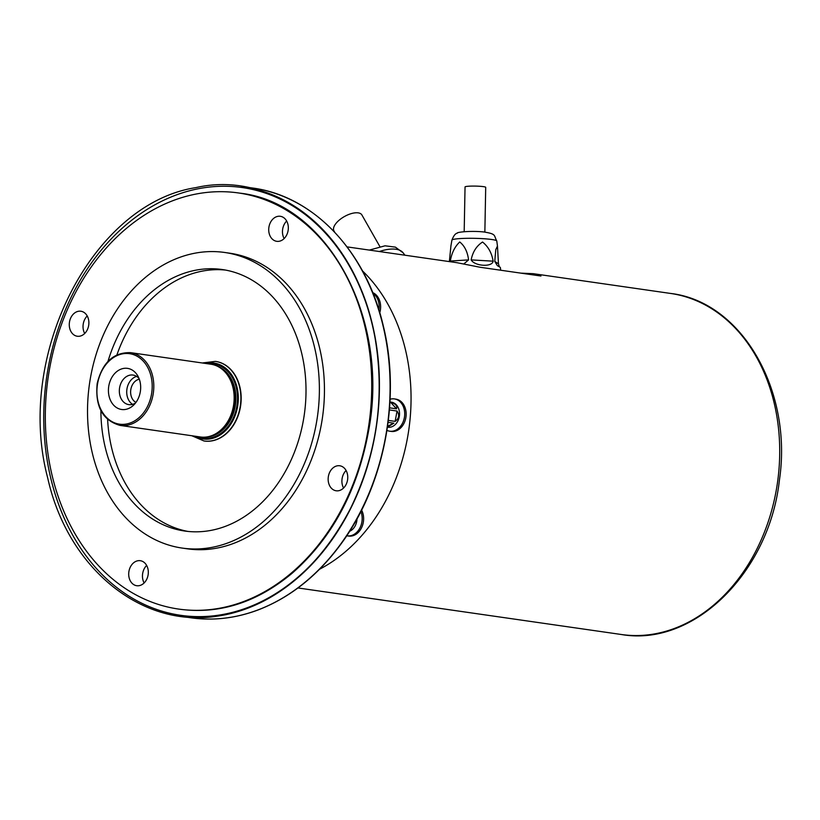 <?xml version="1.0" encoding="UTF-8"?>
<svg xmlns="http://www.w3.org/2000/svg" width="820" height="820" viewBox="0 0 820 820"><rect width="100%" height="100%" fill="white"/><g stroke="black" fill="none" stroke-linecap="round" stroke-linejoin="round"><path stroke-width="1.23" d="M356.997 518.834A12.638 9.748 98.2 0 1 349.648 531.278M355.757 521.059L354.906 522.555M353.276 525.343L350.171 530.438M389.951 401.995L391.529 402.22A12.638 9.748 98.2 0 1 399.371 416.109A12.638 9.748 98.2 0 1 387.932 427.23L387.45 427.158M389.951 402.118L390.576 402.21C395.506 403.655 397.495 405.859 396.511 408.832L389.582 407.837M389.408 409.938L397.034 411.035C399.678 415.022 399.043 418.477 395.148 421.388L388.342 420.404M388.096 422.382L393.877 423.212L387.46 427.097M146.647 565.431A12.638 9.748 -81.8 0 0 142.864 579.668A12.638 9.748 -81.8 0 0 144.125 582.969M346.091 470.495A12.638 9.748 -81.8 0 0 342.309 484.733A12.638 9.748 -81.8 0 0 343.57 488.033M286.662 221.031A12.638 9.748 -81.8 0 0 282.869 235.258A12.638 9.748 -81.8 0 0 284.14 238.569M87.217 315.956A12.638 9.748 -81.8 0 0 83.435 330.193A12.638 9.748 -81.8 0 0 84.696 333.494M241.326 186.406A217.095 167.403 98.2 0 1 241.797 186.468A217.095 167.403 98.2 0 1 376.564 425.201A217.095 167.403 98.2 0 1 179.939 616.22A217.095 167.403 98.2 0 1 179.477 616.158M50.717 477.968A216.08 166.624 98.2 0 1 250.397 188.989A216.08 166.624 98.2 0 1 333.391 537.346A216.08 166.624 98.2 0 1 50.717 477.968M52.111 475.456A210.197 162.093 98.2 0 1 238.466 192.956A210.197 162.093 98.2 0 1 368.959 424.104A210.197 162.093 98.2 0 1 178.565 609.065A210.197 162.093 98.2 0 1 52.111 475.456M129.109 577.69A12.638 9.748 98.2 0 1 140.312 560.706A12.638 9.748 98.2 0 1 148.153 574.595A12.638 9.748 98.2 0 1 136.714 585.716A12.638 9.748 98.2 0 1 129.109 577.69M328.553 482.754A12.638 9.748 98.2 0 1 339.757 465.77A12.638 9.748 98.2 0 1 347.598 479.669A12.638 9.748 98.2 0 1 336.149 490.78A12.638 9.748 98.2 0 1 328.553 482.754M269.124 233.28A12.638 9.748 98.2 0 1 280.317 216.296A12.638 9.748 98.2 0 1 288.168 230.195A12.638 9.748 98.2 0 1 276.719 241.316A12.638 9.748 98.2 0 1 269.124 233.28M69.68 328.215A12.638 9.748 98.2 0 1 80.883 311.231A12.638 9.748 98.2 0 1 88.724 325.13A12.638 9.748 98.2 0 1 77.285 336.241A12.638 9.748 98.2 0 1 69.68 328.215M224.721 252.478L229.795 253.206A149.322 115.148 98.2 0 1 322.486 417.411A149.322 115.148 98.2 0 1 187.247 548.805L182.173 548.078A149.322 115.148 98.2 0 1 92.342 453.163A149.322 115.148 98.2 0 1 224.721 252.478A149.322 115.148 98.2 0 1 317.422 416.683A149.322 115.148 98.2 0 1 182.173 548.078M107.984 361.374A132.092 101.864 98.2 0 1 222.271 269.534A132.092 101.864 98.2 0 1 304.271 414.787A132.092 101.864 98.2 0 1 184.633 531.022A132.092 101.864 98.2 0 1 105.155 447.064A132.092 101.864 98.2 0 1 100.891 410.676M187.903 531.422A132.092 101.864 98.2 0 1 111.674 448.007A132.092 101.864 98.2 0 1 107.625 419.481M116.932 354.824A132.092 101.864 98.2 0 1 225.52 270.067M204.088 440.986A40.2 30.996 -81.8 0 0 204.241 441.006A40.2 30.996 -81.8 0 0 239.881 386.978A40.2 30.996 -81.8 0 0 215.691 361.425A40.2 30.996 -81.8 0 0 215.547 361.405M130.513 352.641L210.863 364.213A36.756 28.341 98.2 0 1 219.104 367.145L220.344 367.872A36.182 27.9 98.2 0 1 233.997 387.983A36.182 27.9 98.2 0 1 210.514 436.137L209.12 436.486A36.756 28.341 98.2 0 1 200.387 436.978L120.038 425.406C102.582 420.404 94.976 406.433 97.19 383.483C102.377 362.532 113.488 352.252 130.513 352.641A36.756 28.341 98.2 0 1 152.623 376.011A36.756 28.341 98.2 0 1 120.038 425.406M139.297 379.199A12.156 9.368 -81.8 0 0 130.78 389.818A12.156 9.368 -81.8 0 0 135.956 402.415M132.594 404.352A14.934 11.511 98.2 0 1 127.192 396.193A14.934 11.511 98.2 0 1 136.622 376.39M139.031 378.471A14.934 11.511 -81.8 0 0 133.045 375.058A14.934 11.511 -81.8 0 0 119.525 388.198A14.934 11.511 -81.8 0 0 128.791 404.619A14.934 11.511 -81.8 0 0 135.495 403.03M140.005 381.566A20.767 16.01 98.2 0 1 133.516 405.213A20.767 16.01 98.2 0 1 111.212 401.79A20.767 16.01 98.2 0 1 115.384 372.823A20.767 16.01 98.2 0 1 137.75 375.827A20.767 16.01 98.2 0 1 140.005 381.566M219.104 367.145A36.756 28.341 98.2 0 1 232.972 387.573A36.756 28.341 98.2 0 1 209.12 436.486M361.599 510.101A16.308 12.577 98.2 0 1 361.476 527.936A16.308 12.577 98.2 0 1 348.633 536.044L347.188 535.839A16.308 12.577 98.2 0 1 346.737 535.768M390.094 399.237A16.308 12.577 98.2 0 1 394.369 398.909L395.824 399.125A16.308 12.577 98.2 0 1 405.941 417.052A16.308 12.577 98.2 0 1 391.171 431.412L389.726 431.197A16.308 12.577 98.2 0 1 386.958 430.377M372.69 292.596A16.308 12.577 98.2 0 1 379.773 312.799M319.523 569.264A172.292 132.861 -81.8 0 0 408.79 429.834A172.292 132.861 -81.8 0 0 362.471 270.897M347.075 246.881L456.976 262.697L480.141 267.269L540.944 276.022L533.226 273.675L520.997 273.152M372.987 293.324A16.308 12.577 98.2 0 1 378.912 309.991M394.369 398.909A16.308 12.577 98.2 0 1 404.496 416.847A16.308 12.577 98.2 0 1 389.726 431.197M360.892 511.506A16.308 12.577 98.2 0 1 359.59 528.551A16.308 12.577 98.2 0 1 347.188 535.839M334.714 232.234L333.935 230.85A16.082 7.257 -29.6 0 1 344.328 216.593A16.082 7.257 -29.6 0 1 361.897 214.963L379.844 246.543M464.181 231.691L465.042 186.95A10.342 1.045 1.1 0 1 475.395 186.099A10.342 1.045 1.1 0 1 485.706 187.349L484.856 232.08M500.702 270.221L500.323 267.392L497.33 265.629L494.757 261.395L495.782 249.68L497.463 246.051L498.468 263.825L499.329 266.705M471.141 259.899C472.761 251.822 476.574 245.867 482.56 242.043C488.279 246.646 491.805 253.021 493.127 261.17C492.379 267.32 474.8 266.295 471.141 259.899L493.127 261.17M450.17 261.724L450.313 261.047C451.687 252.949 454.823 246.594 459.733 241.982C464.561 245.805 467.523 251.771 468.589 259.889L463.956 263.835M450.938 245.785L449.36 261.6M383.083 325.991A217.095 167.403 -81.8 0 0 252.478 188.005C313.681 195.99 366.284 251.607 383.35 326.135C401 397.72 384.764 483.533 342.504 541.928C319.052 574.543 291.028 597.175 258.423 609.834C235.914 618.321 213.313 620.966 190.619 617.757A217.095 167.403 -81.8 0 0 383.083 325.991M194.893 436.178A38.366 29.581 -81.8 0 0 227.54 428.522A38.366 29.581 -81.8 0 0 237.062 387.419A38.366 29.581 -81.8 0 0 205.369 363.424M208.772 363.906A37.331 28.782 98.2 0 1 236.293 387.788A37.331 28.782 98.2 0 1 228.278 426.256A37.331 28.782 98.2 0 1 198.307 436.67M215.691 361.425L215.404 361.384A40.2 30.996 98.2 0 1 239.594 386.937A40.2 30.996 98.2 0 1 203.944 440.965L191.818 435.738M207.245 436.886A36.182 27.9 -81.8 0 0 234.715 388.085A36.182 27.9 -81.8 0 0 217.413 366.232M151.044 376.308A35.608 27.46 -81.8 0 0 104.468 366.53A35.608 27.46 -81.8 0 0 118.141 423.93A35.608 27.46 -81.8 0 0 151.044 376.308M621.386 634.506A172.292 132.861 -81.8 0 0 777.442 482.898A172.292 132.861 -81.8 0 0 670.483 293.427C741.957 301.647 792.827 390.822 779.41 480.171C769.344 572.134 693.956 647.195 621.386 634.506L297.978 587.96M396.511 408.832L390.576 402.21M395.148 421.388L397.034 411.035M387.583 426.215L393.877 423.212M404.916 255.204L403.184 252.888A33.292 15.037 150.4 0 0 379.342 251.525M497.443 245.938L496.787 240.998A22.437 2.276 -178.9 0 0 474.39 238.333A22.437 2.276 -178.9 0 0 451.912 240.137L450.918 245.918M450.313 261.047L468.589 259.889M494.757 261.395L498.468 263.825M179.939 616.22L190.619 617.757M241.797 186.468L252.478 188.005M47.642 477.691C14.903 354.476 92.978 203.483 195.785 187.636C275.438 169.258 357.499 235.176 374.904 337.102C385.154 396.941 376.974 454.167 350.365 508.769C319.943 566.712 278.339 601.962 225.541 614.508C147.231 632.804 68.408 571.755 47.642 477.691M238.466 192.956L239.911 193.161C327.662 202.591 390.402 318.908 368.436 431.679C357.397 491.077 331.946 538.289 292.074 573.303C256.967 602.433 219.616 614.416 180.021 609.27L178.565 609.065M202.294 362.973L215.404 361.384M533.226 273.675L670.483 293.427M403.184 252.888L395.414 247.138L385.051 245.805L369.328 250.079M496.787 240.998C493.599 235.258 496.766 234.1 484.005 231.988C471.418 230.574 456.238 232.132 457.283 233.177C455.377 233.433 453.593 235.76 451.912 240.137"/></g></svg>
